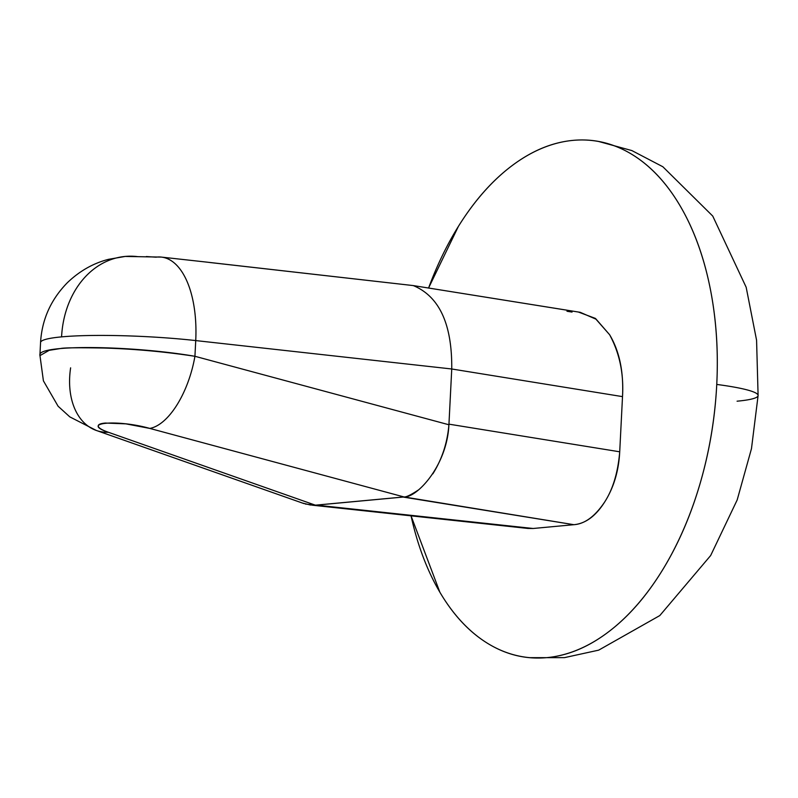 <?xml version="1.0" encoding="UTF-8"?>
<svg xmlns="http://www.w3.org/2000/svg" width="798" height="798" viewBox="0 0 798 798"><rect width="100%" height="100%" fill="white"/><g stroke="black" fill="none" stroke-linecap="round" stroke-linejoin="round"><path stroke-width="1.2" d="M578.341 312.018L595.448 318.422L609.612 334.721L595.936 319.16L580.246 312.327L413.294 285.584L209.385 262.452M40.548 342.571A104.189 11.222 2.9 0 1 61.576 336.876A90.294 71.93 -95.3 0 1 124.239 256.527A90.294 71.93 -95.3 0 1 138.084 256.687M428.566 288.058A260.477 154.932 97.5 0 1 589.542 140.278A260.477 154.932 97.5 0 1 716.754 384.437A104.189 11.222 2.9 0 1 758.1 395.449A104.189 11.222 -177.1 0 0 716.754 384.437A260.477 154.932 97.5 0 1 530.401 657.722A260.477 154.932 97.5 0 1 411.05 515.847L439.848 592.176C453.324 615.059 469.334 632.176 487.867 643.517C506.411 654.859 526.082 659.557 546.869 657.632C567.667 655.697 587.996 647.278 607.867 632.365C627.737 617.462 645.642 597.193 661.572 571.577C677.502 545.962 690.25 516.944 699.806 484.516C709.372 452.087 715.018 418.731 716.754 384.437C718.489 350.142 716.185 317.514 709.831 286.572C703.487 255.619 693.572 228.707 680.096 205.824C666.629 182.942 650.619 165.824 632.076 154.483C613.532 143.141 593.862 138.443 573.074 140.368C552.286 142.303 531.957 150.722 512.077 165.635C492.206 180.538 474.311 200.807 458.381 226.423L428.546 288.058M146.323 256.537L155.969 257.185A90.294 43.671 96.3 0 1 161.834 257.146A90.294 43.671 96.3 0 1 195.729 340.576A104.189 11.222 -177.1 0 0 61.576 336.876A104.189 11.222 -177.1 0 0 41.087 341.484M39.9 355.649L49.137 350.342L60.987 348.447C64.099 347.738 78.364 347.599 103.79 348.028C134.054 348.926 164.438 351.679 194.931 356.287L195.729 340.576L451.748 368.985L622.51 396.626L619.717 451.798L448.955 424.157L451.748 368.985L622.51 396.626L619.717 451.798C618.749 470.84 613.792 487.478 604.854 501.713C595.907 515.947 585.592 523.608 573.902 524.695L533.124 528.485L316.377 505.124L403.14 497.054L573.902 524.695L533.124 528.485L525.742 528.206M432.825 473.882C442.002 459.209 447.369 442.84 448.915 424.765L194.931 356.287L195.729 340.576L451.748 368.985C452.177 324.247 439.359 296.447 413.294 285.584C439.359 296.447 452.177 324.247 451.748 368.985L448.915 424.765L194.931 356.287A69.456 32.269 105.1 0 1 149.805 428.416L125.845 423.848L105.296 423.05C100.059 423.539 97.735 424.656 98.324 426.411C98.902 428.167 102.254 430.112 108.368 432.267L315.39 505.174L403.958 496.945L149.805 428.416L403.958 496.945C406.102 497.254 410.97 494.89 418.561 489.862M609.612 334.721C619.467 351.23 623.767 371.868 622.51 396.626C623.896 373.723 619.587 353.095 609.612 334.721M758.1 395.449A104.189 11.222 2.9 0 1 737.083 401.195M566.979 311.26L572.036 312.078M566.859 310.163L413.294 285.584L205.605 261.993L161.386 257.096L125.186 256.437L108.478 259.34C93.246 263.25 79.541 271.041 67.351 282.711C50.833 299.609 41.905 319.549 40.558 342.532L39.9 355.439M124.259 256.527A90.294 71.93 84.7 0 0 61.576 336.876A104.189 11.222 2.9 0 1 195.729 340.576A90.294 43.671 -83.7 0 0 161.824 257.146M305.345 504.037L315.39 505.174L108.368 432.267A69.456 46.843 109.4 0 1 95.68 430.232A69.456 46.843 -70.6 0 0 108.368 432.267C79.67 422.651 117.027 419.179 149.805 428.416A69.456 32.269 -74.9 0 0 194.931 356.287C130.054 345.215 37.336 344.497 39.92 355.08M95.68 430.232A69.456 46.843 109.4 0 1 70.623 367.838M312.297 505.194L527.857 528.436L533.124 528.485L316.377 505.124L310.362 504.994L302.362 503.019M403.958 496.945L573.902 524.695C584.834 523.957 595.158 516.296 604.854 501.713C613.024 488.925 617.981 472.286 619.717 451.798L448.955 424.157L448.915 424.765C447.04 466.082 416.596 497.982 403.958 496.945M598.171 141.356L631.856 150.573L662.869 166.762L712.754 216.078L746.17 287.26L756.574 340.217L758.1 395.529L751.477 448.656L737.182 499.937L710.669 555.518L659.806 615.567L598.67 650.151L564.435 657.642L529.473 657.672M39.92 355.24L43.411 380.846L58.094 406.222L69.815 416.885L96.339 430.461L303.988 503.598"/></g></svg>
